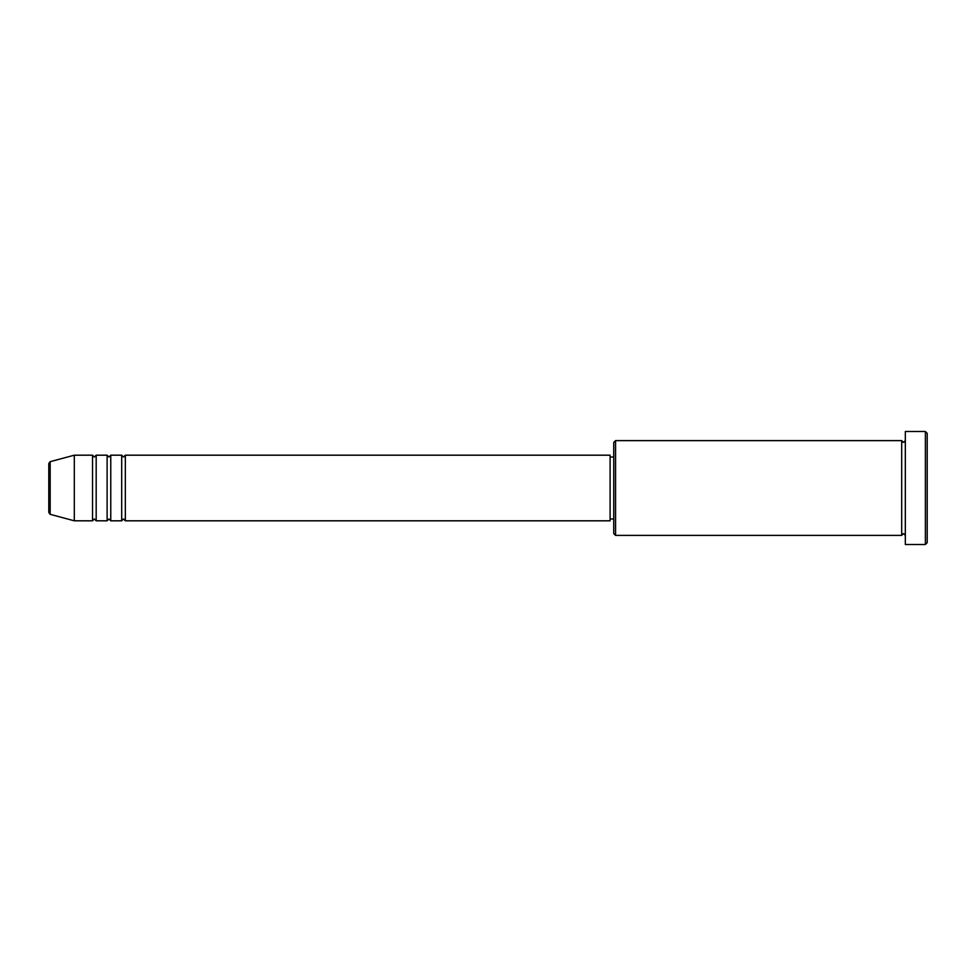 <?xml version="1.0" encoding="UTF-8"?>
<svg xmlns="http://www.w3.org/2000/svg" width="976" height="976" viewBox="0 0 976 976"><rect width="100%" height="100%" fill="white"/><g stroke="black" fill="none" stroke-linecap="round" stroke-linejoin="round"><path stroke-width="1.46" d="M48.8 512.571L48.8 463.429L50.154 461.672L50.154 514.328L48.8 512.571M125.343 455.194L125.343 520.806L610.098 520.806L610.098 455.194L125.343 455.194L123.513 457.024L121.695 455.194L121.695 520.806L110.764 520.806L110.764 455.194L121.695 455.194M107.116 455.194L107.116 520.806L96.185 520.806L96.185 455.194L107.116 455.194L108.934 457.024L110.764 455.194M92.537 455.194L92.537 520.806L74.31 520.806L74.31 455.194L92.537 455.194L94.355 457.024L96.185 455.194M615.563 535.385L613.745 533.555L613.745 442.445L615.563 440.615L615.563 535.385L901.69 535.385L901.69 440.615L903.508 442.445L905.325 440.615M925.382 431.502L927.2 433.332L927.2 542.668L925.382 544.498L925.382 431.502L905.325 431.502L905.325 544.498L925.382 544.498M610.098 518.976L613.745 518.976M50.154 514.328L74.31 520.806M50.154 461.672L74.31 455.194M615.563 440.615L901.69 440.615M610.098 457.024L613.745 457.024M905.325 535.385L903.508 533.555L901.69 535.385M96.185 520.806L94.355 518.976L92.537 520.806M110.764 520.806L108.934 518.976L107.116 520.806M125.343 520.806L123.513 518.976L121.695 520.806"/></g></svg>
